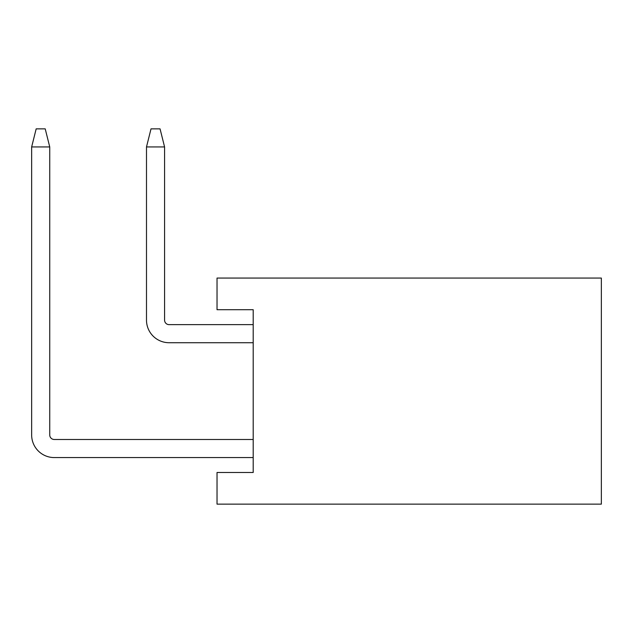 <?xml version="1.0" encoding="UTF-8"?>
<svg xmlns="http://www.w3.org/2000/svg" width="633" height="633" viewBox="0 0 633 633"><rect width="100%" height="100%" fill="white"/><g stroke="black" fill="none" stroke-linecap="round" stroke-linejoin="round"><path stroke-width="0.95" d="M601.35 278.069L601.35 504.137L217.032 504.137L217.032 472.487L253.2 472.487L253.2 309.719L217.032 309.719L217.032 278.069L601.35 278.069M253.2 342.722L169.098 342.722A22.606 22.606 0 0 1 146.492 320.116L146.492 146.943L151.018 128.863L160.062 128.863L164.58 146.943L146.492 146.943M253.2 324.642L169.098 324.642A4.518 4.518 0 0 1 164.58 320.116A4.518 4.518 0 0 0 169.098 324.642A4.518 4.518 0 0 1 164.58 320.116A4.518 4.518 0 0 0 169.098 324.642A4.518 4.518 0 0 1 164.58 320.116A4.518 4.518 0 0 0 169.098 324.642A4.518 4.518 0 0 1 164.58 320.116A4.518 4.518 0 0 0 169.098 324.642A4.518 4.518 0 0 1 164.58 320.116A4.518 4.518 0 0 0 169.098 324.642A4.518 4.518 0 0 1 164.58 320.116L164.58 146.943M253.2 457.572L54.256 457.572A22.606 22.606 0 0 1 31.65 434.958L31.65 146.943L36.168 128.863L45.212 128.863L49.738 146.943L31.65 146.943M253.2 439.484L54.256 439.484A4.518 4.518 0 0 1 49.738 434.958A4.518 4.518 0 0 0 54.256 439.484A4.518 4.518 0 0 1 49.738 434.958A4.518 4.518 0 0 0 54.256 439.484A4.518 4.518 0 0 1 49.738 434.958A4.518 4.518 0 0 0 54.256 439.484A4.518 4.518 0 0 1 49.738 434.958A4.518 4.518 0 0 0 54.256 439.484A4.518 4.518 0 0 1 49.738 434.958A4.518 4.518 0 0 0 54.256 439.484A4.518 4.518 0 0 1 49.738 434.958L49.738 146.943"/></g></svg>
